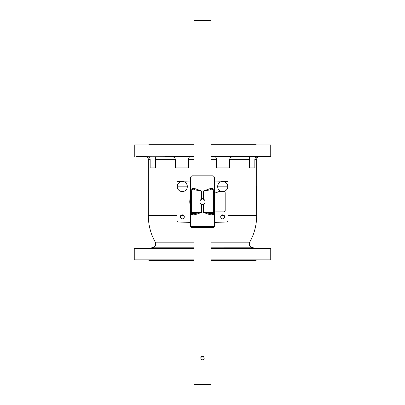 <?xml version="1.0" encoding="UTF-8"?>
<svg xmlns="http://www.w3.org/2000/svg" width="405" height="405" viewBox="0 0 405 405"><rect width="100%" height="100%" fill="white"/><g stroke="black" fill="none" stroke-linecap="round" stroke-linejoin="round"><path stroke-width="0.61" d="M180.276 216.867A2.01 2.01 0 0 1 182.285 214.852A2.01 2.01 0 0 1 184.295 216.867A2.01 2.01 0 0 1 182.285 218.877A2.01 2.01 0 0 1 180.276 216.867M220.705 216.867A2.01 2.01 0 0 1 222.715 214.852A2.01 2.01 0 0 1 224.724 216.867A2.01 2.01 0 0 1 222.715 218.877A2.01 2.01 0 0 1 220.705 216.867M190.563 181.096L178.321 181.308A1.276 1.276 0 0 0 177.071 182.584L177.071 220.826A1.276 1.276 0 0 0 178.321 222.097L190.563 222.31M214.437 222.31L226.678 222.097A1.276 1.276 0 0 0 227.929 220.826L227.929 182.584A1.276 1.276 0 0 0 226.678 181.308L214.437 181.096M254.841 159.302L256.669 159.302C256.816 157.788 257.641 156.948 259.154 156.775L257.747 156.775C256.051 156.912 255.084 157.753 254.841 159.302L254.841 167.918L249.374 167.918L249.374 159.302C249.369 157.753 249.723 156.912 250.437 156.775L257.798 156.775M210.954 156.775L232.688 156.775C231.007 156.912 229.994 157.753 229.65 159.302L229.65 167.918L216.447 167.918L216.447 159.302C216.204 157.753 215.738 156.912 215.05 156.775L214.402 156.71M174.418 156.578L189.95 156.775C189.267 156.912 188.796 157.753 188.553 159.302L188.553 167.918L175.35 167.918L175.35 159.302C175.011 157.753 173.998 156.912 172.312 156.775L165.534 156.578L174.418 156.578M140.069 156.578L154.563 156.775C155.272 156.912 155.626 157.753 155.626 159.302L155.626 167.918L150.159 167.918L150.159 159.302C149.921 157.753 148.954 156.912 147.253 156.775L147.278 156.775M257.094 187.181L257.094 186.543L256.492 186.543L256.436 187.181L257.094 187.181L257.094 208.646L256.436 208.646L256.492 209.284L257.094 209.284L257.094 208.646M256.669 159.302L256.669 186.543L257.094 186.543M257.094 209.284L256.669 209.284L256.669 215.602L227.929 215.602M256.492 209.284L256.436 187.181M147.253 156.775L136.262 156.583M138.186 156.619L140.484 156.664M141.203 156.674L143.294 156.71M144.281 156.73L145.491 156.75M148.301 156.968L148.721 157.155M149.243 157.505L149.769 158.087M173.34 156.973L173.689 157.12M237.244 156.674L237.816 156.659M255.763 157.499L257.651 156.781M259.534 156.745L260.719 156.73M261.721 156.71L263.452 156.679M263.589 156.679L264.855 156.654M259.483 156.578L268.935 156.578M216.655 156.578L239.466 156.578M190.598 156.71L194.046 156.775M165.534 156.578L188.345 156.578M136.065 156.578L145.516 156.578M257.747 156.775L270.742 156.573L210.954 156.573M194.046 156.573L145.846 156.775C147.359 156.948 148.184 157.788 148.331 159.302L148.331 215.602A54.169 54.169 0 0 0 155.282 242.155L194.046 242.155M252.948 247.784L210.954 247.794L252.948 247.784C249.769 247.116 248.69 245.238 249.718 242.155L210.954 242.155M256.102 259.853L256.102 260.491L210.954 260.491M194.046 260.491L148.898 260.491L148.898 259.853M256.102 144.934L256.102 144.296L210.954 144.296M194.046 144.296L148.898 144.296L148.898 144.934M270.742 156.573L270.742 144.934L210.954 144.934M194.046 144.934L134.257 144.934L134.257 156.573M155.282 242.155C156.31 245.238 155.231 247.116 152.052 247.784L194.046 247.784L151.612 247.794L150.473 248.635M210.954 259.853L270.742 259.853L270.742 248.635L210.954 248.635M194.046 248.635L134.257 248.635L134.257 259.853L194.046 259.853M214.437 192.831L215.5 192.831A3.184 3.184 0 0 0 217.358 192.233A3.184 3.184 0 0 1 219.211 191.636L223.99 191.636A1.195 1.195 0 0 1 225.18 192.831L225.18 210.656A1.195 1.195 0 0 1 223.99 211.85L215.83 211.85A3.184 3.184 0 0 0 214.437 212.174M190.563 206.135A12.732 12.732 0 0 1 190.563 197.275M187.318 186.902L177.253 186.902A5.047 5.047 0 0 1 177.253 186.184L187.318 186.184A5.047 5.047 0 0 1 182.285 191.59A5.047 5.047 0 0 1 177.253 186.902M177.253 186.184A5.047 5.047 0 0 1 182.285 181.496A5.047 5.047 0 0 1 187.318 186.184M227.747 186.902L217.682 186.902A5.047 5.047 0 0 1 217.682 186.184L227.747 186.184A5.047 5.047 0 0 1 222.715 191.59A5.047 5.047 0 0 1 217.682 186.902M217.682 186.184A5.047 5.047 0 0 1 222.715 181.496A5.047 5.047 0 0 1 227.747 186.184M210.19 188.573L203.543 190.963L210.959 189.768A1.195 0.769 -90 0 1 210.19 188.573L212.266 188.573C213.734 188.867 214.453 189.667 214.437 190.963L214.437 177.031L213.243 175.841L191.757 175.841L190.563 177.031L214.437 177.031M194.81 188.573A1.195 0.769 90 0 1 194.041 189.768L201.457 190.963L194.81 188.573L192.734 188.573C191.266 188.867 190.547 189.667 190.563 190.963L190.563 177.031M194.81 214.837L201.457 212.448L194.041 213.643A1.195 0.769 90 0 1 194.81 214.837L192.734 214.837C191.266 214.539 190.547 213.744 190.563 212.448L190.563 226.375L191.757 227.569L213.243 227.569L214.437 226.375L190.563 226.375M210.19 214.837A1.195 0.769 -90 0 1 210.959 213.643L203.543 212.448L210.19 214.837L212.266 214.837C213.734 214.539 214.453 213.744 214.437 212.448L214.427 190.801M211.157 175.841L193.843 175.841M193.843 227.569L211.157 227.569M201.457 204.09L201.457 212.448L191.651 212.448L191.757 213.643A1.195 0.977 -90 0 1 192.734 214.837M194.041 213.643L191.393 213.587M190.811 213.177L190.633 212.853M192.734 188.573A1.195 0.977 -90 0 1 191.757 189.768L191.651 190.963L201.457 190.963L201.457 199.316M191.332 189.844L194.041 189.768M203.543 199.316L203.543 190.963L213.349 190.963L213.243 189.768A1.195 0.977 90 0 1 212.266 188.573M210.959 189.768L213.607 189.823M214.189 190.228L214.367 190.558M212.266 214.837A1.195 0.977 90 0 1 213.243 213.643L213.349 212.448L203.543 212.448L203.543 204.09M213.582 213.592L210.959 213.643M190.563 190.963A1.195 1.195 0 0 1 191.757 189.768A1.195 1.195 0 0 0 190.563 190.963L190.563 212.448A1.195 1.195 0 0 0 191.757 213.643A1.195 1.195 0 0 1 190.563 212.448L191.651 212.448L191.651 190.963L190.563 190.963M213.243 189.768A1.195 1.195 0 0 1 214.437 190.963A1.195 1.195 0 0 0 213.243 189.768M214.437 226.375L214.437 212.448A1.195 1.195 0 0 1 213.243 213.643A1.195 1.195 0 0 0 214.437 212.448L213.349 212.448L213.349 190.963L214.437 190.963M210.458 20.25L194.542 20.25L194.046 20.746L210.954 20.746L210.458 20.25M194.046 384.254L194.542 384.75L210.458 384.75L210.954 384.254L194.046 384.254L194.046 227.569M194.046 175.841L194.046 20.746M204.292 358.091C203.102 360.399 201.908 360.399 200.708 358.096C201.898 355.777 203.092 355.777 204.292 358.091M203.745 356.8L203.29 356.481M203.097 356.4L202.465 356.299M202.156 356.329L201.806 356.44M201.007 357.099L200.865 357.357M200.743 357.752L200.708 358.101M201.447 359.534L201.771 359.726M202.095 359.832L202.52 359.878M203.867 359.245L204.191 358.673M200.92 357.245L201.32 356.739M201.675 356.501L201.958 356.385M203.766 359.356L204.201 358.658M201.209 203.943L202.5 204.692L205.087 203.199L205.087 200.212L202.5 198.718L199.913 200.212L199.913 203.199L201.209 203.943A2.587 2.587 0 0 1 201.209 199.462A2.587 2.587 0 0 1 205.087 201.705A2.587 2.587 0 0 1 201.209 203.943M172.312 156.775L154.563 156.775M250.437 156.775L232.688 156.775M175.35 159.302L155.626 159.302M216.447 159.302L210.954 159.302M194.046 159.302L188.553 159.302M249.374 159.302L229.65 159.302M150.159 159.302L148.331 159.302M183.85 215.602L180.721 215.602M177.071 215.602L148.331 215.602M224.279 215.602L221.15 215.602M249.718 242.155A54.169 54.169 0 0 0 256.669 215.602M152.052 247.784L151.612 247.794M253.388 247.794L254.527 248.635M214.437 212.448L214.392 212.782M190.765 203.897L190.836 199.159M210.954 384.254L210.954 227.569M210.954 175.841L210.954 20.746"/></g></svg>

